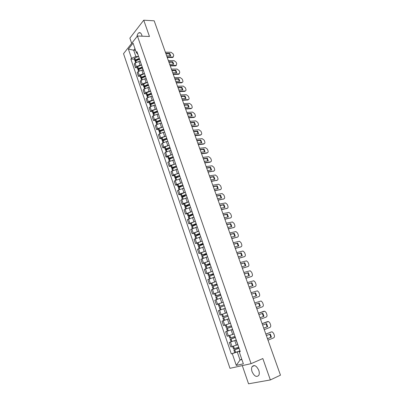 <?xml version="1.0" encoding="UTF-8"?>
<svg xmlns="http://www.w3.org/2000/svg" width="404" height="404" viewBox="0 0 404 404"><rect width="100%" height="100%" fill="white"/><g stroke="black" fill="none" stroke-linecap="round" stroke-linejoin="round"><path stroke-width="0.61" d="M258.782 370.316C256.56 365.751 254.333 364.519 252.106 366.61C251.409 367.923 251.399 369.609 252.066 371.675C254.273 376.265 256.51 377.498 258.777 375.372C259.454 374.059 259.454 372.372 258.782 370.316M142.077 36.198L141.748 34.88C140.966 32.926 139.961 32.259 138.724 32.881C137.804 33.532 137.224 34.764 136.991 36.582M242.299 365.595L248.551 383.8L270.357 379.942L280.472 375.164L154.182 20.806L143.738 20.2L129.876 38.148L131.664 43.354M137.431 36.022L123.528 53.697L229.982 368.317L251.081 363.661L137.431 36.022L149.465 36.476L143.738 20.2M270.357 379.942L262.827 358.545L251.081 363.661M140.127 61.489L138.85 61.479L135.082 63.024L134.229 64.054L135.471 67.69L136.33 66.67L140.102 65.13L141.036 65.13M139.198 58.211L140.466 61.893M137.264 67.685L135.471 67.69M140.774 62.787L140.446 62.408M143.097 70.114L141.819 70.119L138.037 71.665L137.168 72.669L138.421 76.336L139.294 75.336L143.082 73.791L144.021 73.786M142.203 66.933L142.178 67.438L138.875 68.741L138.628 69.135L138.941 69.291M140.213 76.311L138.421 76.336M143.779 71.508L143.481 70.644M146.086 78.8L144.809 78.82L141.011 80.361L140.132 81.35L141.395 85.047L142.279 84.062L146.081 82.522L147.026 82.502M141.375 78.351L140.809 78.048L141.334 77.25L145.228 75.715L146.516 79.457M143.188 85.002L141.395 85.047M146.803 80.295L146.48 79.942M149.101 87.552L147.824 87.587L144.011 89.127L143.122 90.097L144.39 93.819L145.283 92.854L149.106 91.314L150.056 91.284M148.278 84.572L149.576 88.34M146.182 93.753L144.39 93.819M149.854 89.148L149.536 88.809M152.136 96.369L150.859 96.42L147.026 97.96L146.127 98.909L147.409 102.656L148.313 101.712L152.151 100.172L153.106 100.131M151.349 93.491L152.656 97.288M149.202 102.571L147.409 102.656M152.924 98.066L152.611 97.743M155.197 105.252L153.919 105.313L150.071 106.853L149.157 107.782L150.45 111.56L151.364 110.635L156.181 109.045M154.444 102.48L155.762 106.302M152.242 111.453L150.45 111.56M156.02 107.05L155.712 106.742M158.277 114.201L156.999 114.276L153.131 115.817L152.212 116.726L153.51 120.528L154.439 119.624L159.282 118.024M157.565 111.534L158.888 115.382M155.303 120.402L153.51 120.528M159.136 116.105L158.833 115.812M161.378 123.215L160.105 123.311L156.222 124.841L155.287 125.735L156.595 129.563L157.535 128.684L162.403 127.073M160.706 120.655L162.039 124.538M158.388 129.416L156.595 129.563M162.277 125.225L161.979 124.947M164.509 132.295L163.231 132.406L159.333 133.941L158.383 134.81L159.701 138.668L160.656 137.809L165.549 136.188M163.867 129.851L165.216 133.759M161.494 138.501L159.701 138.668M165.443 134.416L165.145 134.153M167.655 141.445L166.382 141.572L162.464 143.102L161.509 143.955L162.837 147.844L163.797 147L168.721 145.369M167.059 139.112L168.417 143.051M164.625 147.652L162.837 147.844M168.63 143.678L168.342 143.43M170.831 150.667L169.559 150.808L165.62 152.338L164.65 153.167L165.988 157.085L166.963 156.267L171.922 154.621M170.276 148.445L171.639 152.414M167.781 156.873L165.988 157.085M171.846 153.01L171.559 152.778M174.028 159.959L168.801 161.645L167.822 162.448L169.17 166.398L170.155 165.6L175.144 163.943M173.513 157.848L174.892 161.852M170.958 166.165L169.17 166.398M175.083 162.413L174.801 162.201M177.255 169.321L172.008 171.018L171.013 171.801L172.372 175.78L173.372 175.008L178.391 173.336M176.775 167.327L178.164 171.362M174.164 175.523L172.372 175.78M178.346 171.887L178.068 171.69M180.502 178.755L175.24 180.467L174.235 181.229L175.604 185.234L176.614 184.487L181.674 182.8M180.068 176.876L181.467 180.942M177.391 184.956L175.604 185.234M181.633 181.436L181.366 181.26M183.775 188.259L178.492 189.986L177.477 190.723L178.856 194.763L179.881 194.036L184.976 192.334M183.381 186.507L184.79 190.597M180.644 194.46L178.856 194.763M184.951 191.062L184.684 190.9M187.072 197.839L181.775 199.581L180.745 200.293L182.133 204.363L183.169 203.661L188.314 201.939M186.719 196.203L188.143 200.333M183.921 204.035L182.133 204.363M188.289 200.758L188.027 200.616M190.395 207.489L185.083 209.247L184.037 209.939L185.436 214.039L191.678 211.62M190.087 205.984L191.521 210.141M187.224 213.691L185.436 214.039M191.653 210.529L191.4 210.403M193.743 217.216L187.355 219.66L188.764 223.791L195.082 221.372M193.481 215.837L194.925 220.029M190.552 223.417L188.764 223.791M195.046 220.382L194.794 220.276M197.117 227.023L190.698 229.452L192.122 233.618L198.521 231.199M196.899 225.765L198.359 229.992M193.905 233.214L192.122 233.618M200.52 236.901L194.066 239.325L195.501 243.521L202 241.097M200.349 235.779L201.813 240.037M197.283 243.097L195.501 243.521M203.949 246.859L197.465 249.273L198.909 253.505L205.535 251.061M203.823 245.869L205.303 250.162M200.692 253.05L198.909 253.505M207.404 256.894L200.889 259.297L202.343 263.565L209.075 261.11L204.106 263.039L204.919 265.403L210.09 264.07M207.328 256.04L208.817 260.368M204.121 263.085L202.343 263.565M210.888 267.009L204.338 269.402L205.808 273.705L212.57 271.261L207.575 273.17L208.388 275.548L213.554 274.124M210.858 266.292L212.358 270.655M207.585 273.2L205.808 273.705M214.398 277.21L207.818 279.593L209.297 283.926L216.089 281.487M214.418 276.629L215.933 281.027M216.923 283.906L211.888 285.779L211.065 283.376L209.297 283.926M217.862 287.507L211.322 289.86L212.812 294.228L219.64 291.794M218.003 287.047L219.534 291.481M220.483 294.243L215.418 296.087L214.59 293.668L212.812 294.228M221.503 297.844L214.852 300.207L216.357 304.611L223.22 302.187M221.619 297.551L223.159 302.02M218.266 303.98L216.357 304.611M225.099 308.287L218.418 310.641L219.933 315.08L226.826 312.666L219.933 315.08M225.27 308.141L226.624 312.721M228.922 318.746L222.008 321.16L223.533 325.634L230.265 323.296M225.336 319.968L222.008 321.16M228.745 318.877L230.507 323.362M232.573 329.356L225.629 331.76L227.169 336.274L233.355 334.169M227.432 331.083L225.629 331.76M232.441 329.619L234.229 334.164M236.259 340.052L229.275 342.451L230.83 346.996L237.628 344.683M236.249 340.037L229.275 342.451M236.173 340.451L237.981 345.056M135.497 50.232L133.694 50.197L135.86 56.51L138.077 56.535M137.88 54.378L136.269 52.48L133.062 43.162L128.386 49.086L133.694 50.197L134.946 48.642M240.092 351.187L239.249 351.884L240.244 351.631L136.941 51.651L136.269 52.48M239.249 351.884L243.359 363.827L236.284 365.413L232.275 353.651L237.254 351.95L240.016 359.994L241.89 359.555M135.86 56.51L131.527 58.292L130.876 59.095L231.315 353.894L232.275 353.651M131.527 58.292L128.386 49.086M241.784 359.247L240.016 359.994L236.284 365.413M239.971 350.839L237.254 351.95M134.335 59.125L130.876 59.095M239.966 350.824L231.315 353.894M139.143 58.464L135.416 59.979L134.911 60.807L135.406 61.125M134.911 60.807L134.224 58.807L134.729 57.974L138.587 56.439M135.527 62.605L135.209 61.686L135.719 60.858L139.395 59.353M135.946 60.706L135.683 60.544L135.996 60.1L139.218 58.853M167.074 56.984L173.149 57.015L173.74 55.469L173.185 53.919L171.119 52.293L165.367 52.187M166.66 55.828L170.695 55.878L169.811 53.414L165.776 53.348M139.537 61.484L140.087 61.363M167.236 57.429L172.427 57.489L173.367 56.934M170.271 55.873L169.417 53.848L165.938 53.793M169.417 53.848L169.811 53.414M142.163 67.059L138.365 68.584L137.85 69.392L138.375 69.705M137.85 69.392L137.158 67.377L137.673 66.564L141.546 65.029M138.481 71.25L138.153 70.281L138.668 69.468L142.359 67.968M170.089 65.443L176.124 65.413L176.75 63.832L176.189 62.272L174.119 60.651L168.367 60.61M169.675 64.271L173.7 64.281L172.811 61.797L168.781 61.777M142.501 70.114L143.056 69.993M170.241 65.872L175.437 65.872L176.356 65.327M173.276 64.281L172.412 62.226L168.938 62.211M172.412 62.226L172.811 61.797M140.809 78.048L140.112 76.018L140.637 75.22L144.526 73.68M141.461 79.957L141.112 78.937L141.637 78.144L145.344 76.644M141.971 77.937L141.587 77.785L141.91 77.356L145.172 76.103M173.124 73.957L179.118 73.871L179.775 72.255L179.214 70.685L177.139 69.069L171.392 69.094M172.705 72.781L176.735 72.745L175.836 70.245L171.811 70.266M145.485 78.81L146.046 78.684M173.271 74.376L178.467 74.316L179.371 73.781M176.306 72.75L175.432 70.665L171.958 70.69M175.432 70.665L175.836 70.245M148.233 84.446L144.324 85.981L143.789 86.759L144.405 87.052M143.789 86.759L143.092 84.714L143.622 83.936L147.531 82.396M144.465 88.728L144.097 87.658L144.632 86.88L148.354 85.38M145.026 86.638L144.571 86.496L144.9 86.077L148.212 84.815M176.184 82.537L182.133 82.391C182.85 82.179 183.083 81.628 182.825 80.744L182.26 79.159L180.179 77.548L174.437 77.639M175.76 81.35L179.785 81.27L178.881 78.75L174.856 78.82M148.495 87.567L149.061 87.436M176.326 82.941L181.517 82.825L182.406 82.3M179.356 81.28L178.477 79.164L175.003 79.224M178.477 79.164L178.881 78.75M151.263 93.243L147.339 94.778L146.793 95.541L147.46 95.814M146.793 95.541L146.091 93.481L146.632 92.718L150.556 91.178M147.485 97.566L147.101 96.445L147.647 95.687L151.384 94.188M148.117 95.4L147.581 95.273L147.909 94.864L151.313 93.587M179.26 91.178L185.173 90.971C185.916 90.764 186.158 90.203 185.901 89.289L185.325 87.693L183.244 86.087L177.502 86.244M178.836 89.986L182.861 89.86L181.952 87.32L177.927 87.436M151.525 96.394L152.101 96.258M179.401 91.567L184.759 91.375L185.466 90.88M182.426 89.87L181.537 87.729L178.068 87.825M181.537 87.729L181.952 87.32M154.318 102.106L150.374 103.641L149.818 104.383L150.556 104.641M149.818 104.383L149.111 102.308L149.662 101.561L153.601 100.025M150.535 106.469L150.131 105.293L150.687 104.555L154.439 103.055M151.237 104.227L150.606 104.116L150.944 103.712L154.429 102.429M182.366 99.884L188.234 99.611C189.006 99.409 189.259 98.839 188.991 97.894L188.416 96.293L186.33 94.693L180.593 94.91M181.936 98.682L185.956 98.505L185.042 95.95L181.017 96.112M154.575 105.282L155.156 105.141M182.497 100.258L187.809 100.01L188.542 99.52M185.517 98.525L184.623 96.349L181.154 96.49M184.623 96.349L185.042 95.95M157.388 111.029L153.429 112.57L152.869 113.292L153.682 113.529M152.869 113.292L152.151 111.201L152.712 110.474L156.666 108.939M153.601 115.438L153.182 114.211L153.742 113.489L157.515 111.994M154.394 113.12L153.661 113.024L154 112.63L157.499 111.342M185.487 108.651L191.314 108.317C192.117 108.12 192.38 107.54 192.107 106.565L191.526 104.949L189.441 103.353L183.704 103.641M185.057 107.439L189.077 107.217L188.153 104.641L184.133 104.848M157.651 114.236L158.237 114.09M185.618 109.009L190.89 108.706L191.642 108.222M188.633 107.242L187.734 105.035L184.264 105.217M187.734 105.035L188.153 104.641M160.489 120.028L156.51 121.564L155.939 122.266L156.848 122.478M155.939 122.266L155.222 120.16L155.787 119.453L159.762 117.918M156.696 124.472L156.257 123.195L156.828 122.488L160.625 120.993M157.585 122.069L156.732 121.998L157.01 121.654L160.59 120.326M188.638 117.483L194.415 117.084C195.248 116.897 195.526 116.302 195.248 115.302L194.662 113.67L192.572 112.08L186.84 112.438M188.203 116.261L192.218 115.993L191.289 113.398L187.274 113.655M160.747 123.26L161.342 123.109M188.759 117.827L193.986 117.463L194.763 116.993M191.774 116.024L190.865 113.782L187.395 114.004M190.865 113.782L191.289 113.398M163.61 129.088L159.615 130.623L159.035 131.31L160.055 131.487M159.035 131.31L158.307 129.189L158.888 128.497L162.878 126.962M159.807 133.578L159.353 132.244L159.934 131.558L163.792 130.053M160.817 131.083L159.833 131.042L160.11 130.709L163.706 129.371M191.809 126.381L197.541 125.917C198.399 125.735 198.692 125.129 198.409 124.099L197.819 122.457L195.728 120.872L189.996 121.296M191.37 125.149L195.385 124.831L194.45 122.22L190.43 122.523M163.867 132.35L164.473 132.194M191.925 126.71L197.107 126.285L197.904 125.826M194.935 124.866L194.016 122.594L190.552 122.856M194.016 122.594L194.45 122.22M166.751 138.219L162.741 139.754L162.15 140.42L163.297 140.562M162.15 140.42L161.418 138.284L162.009 137.613L166.014 136.077M162.948 142.748L162.474 141.36L163.064 140.693L167.029 139.168M164.095 140.163L162.953 140.153L163.236 139.824L166.847 138.491M195.001 135.345L200.727 134.81C201.591 134.618 201.879 134.002 201.596 132.956L201 131.305L198.914 129.724L193.178 130.224M194.561 134.108L198.571 133.734L197.632 131.103L193.617 131.457M167.009 141.511L167.625 141.349M195.112 135.658L200.288 135.168L201.071 134.724M198.117 133.78L197.192 131.472L193.733 131.78M197.192 131.472L197.632 131.103M169.922 147.415L165.893 148.955L165.292 149.601L166.579 149.702M165.292 149.601L164.554 147.445L165.221 146.753L169.175 145.258M166.11 151.99L165.615 150.546L166.216 149.899L170.246 148.364M167.418 149.303L166.094 149.328L166.387 149.015L170.008 147.677M198.223 144.374L203.939 143.768C204.803 143.566 205.091 142.94 204.803 141.885L204.207 140.218L202.157 138.643L196.379 139.213M197.773 143.127L201.783 142.708L200.833 140.057L196.824 140.461M170.17 150.743L170.801 150.576M198.324 144.672L203.495 144.117L204.257 143.688M201.323 142.753L200.394 140.41L196.935 140.764M200.394 140.41L200.833 140.057M173.114 156.686L169.064 158.222L168.458 158.848L169.912 158.903M168.458 158.848L167.716 156.681L168.392 156.005L172.362 154.51M169.296 161.302L168.781 159.802L169.392 159.176L173.442 157.641M170.796 158.499L169.261 158.575L169.559 158.272L173.195 156.929M201.465 153.469L207.176 152.788C208.04 152.576 208.328 151.939 208.035 150.874L207.434 149.197L205.424 147.627L199.611 148.273M201.015 152.212L205.02 151.742L204.065 149.071L200.056 149.525M173.356 160.04L173.998 159.868M201.561 153.752L206.727 153.136L207.464 152.717M204.555 151.798L203.616 149.419L200.157 149.813M203.616 149.419L204.065 149.071M176.326 166.024L172.266 167.559L171.644 168.17L173.301 168.165M171.644 168.17L170.897 165.983L171.584 165.332L175.573 163.832M172.508 170.685L171.973 169.13L172.594 168.524L176.659 166.988M174.24 167.761L172.816 167.948L172.452 167.892L172.755 167.599L176.407 166.256M204.727 162.635L210.439 161.883C211.302 161.656 211.585 161.009 211.292 159.934L210.686 158.247L208.716 156.676L202.864 157.398M204.278 161.368L208.282 160.848L207.318 158.156L203.313 158.661M176.568 169.412L177.225 169.231M204.823 162.903L209.984 162.216L210.701 161.817M207.813 160.908L206.863 158.494L203.409 158.934M206.863 158.494L207.318 158.156M179.568 175.437L175.488 176.972L174.861 177.558L176.755 177.487M174.861 177.558L174.104 175.356L174.806 174.725L178.81 173.225M175.745 180.144L175.19 178.528L175.821 177.937L179.901 176.407M177.76 177.073L176.028 177.331L175.669 177.28L175.977 176.997L179.644 175.654M208.02 171.872L213.726 171.038C214.585 170.801 214.867 170.14 214.575 169.059L213.963 167.357L212.034 165.797L206.141 166.594M207.565 170.594L211.565 170.018L210.595 167.306L206.59 167.867M179.8 178.856L180.472 178.669M208.111 172.119L213.953 170.983M211.09 170.089L210.136 167.64L206.681 168.125M210.136 167.64L210.595 167.306M182.835 184.916L178.735 186.451L178.098 187.022L180.29 186.86M178.098 187.022L177.336 184.8L178.048 184.189L182.068 182.694M179.002 189.668L178.432 187.996L179.144 187.39L183.169 185.896M181.386 186.441L179.27 186.779L178.911 186.744L179.219 186.466L182.906 185.123M211.337 181.174L217.039 180.265C217.897 180.017 218.175 179.346 217.877 178.255L217.261 176.543L215.372 174.982L209.439 175.856M210.878 179.886L214.872 179.26L213.898 176.528L209.898 177.139M183.057 188.375L183.744 188.178M211.418 181.406L217.236 180.219M214.398 179.336L213.433 176.851L209.984 177.381M213.433 176.851L213.898 176.528M186.123 194.476L182.007 196.006L181.361 196.556L183.926 196.288M181.361 196.556L180.593 194.319L185.355 192.233M182.29 199.273L181.694 197.536L186.466 195.46M185.158 195.844L182.174 196.273L186.188 194.662M214.675 190.547L220.372 189.562C221.23 189.299 221.508 188.618 221.21 187.517L220.589 185.79L218.741 184.234L212.767 185.194M214.216 189.254L218.211 188.567L217.221 185.815L213.226 186.481M186.335 197.965L187.042 197.758M214.751 190.764L220.539 189.521M217.726 188.653L216.756 186.128L213.307 186.704M216.756 186.128L217.221 185.815M189.441 204.106L184.648 206.161L187.703 205.757M184.648 206.161L183.876 203.909L188.663 201.843M185.598 208.949L184.987 207.151L189.784 205.096M189.163 205.272L185.466 205.883L189.501 204.278M218.044 199.995L223.735 198.93C224.589 198.652 224.866 197.96 224.563 196.849L223.937 195.112L222.129 193.561L216.12 194.597M217.574 198.687L221.569 197.95L220.574 195.177L216.584 195.9M189.633 207.636L190.37 207.414M218.115 200.192L223.867 198.899M221.079 198.041L220.099 195.48L216.655 196.102M220.099 195.48L220.574 195.177M192.784 213.807L187.961 215.847L191.698 215.246M187.961 215.847L187.183 213.575L192.001 211.529M188.936 218.7L188.299 216.842L193.127 214.807M193.112 214.766L188.784 215.564L192.839 213.969M221.432 209.509L227.119 208.368C227.977 208.075 228.25 207.373 227.942 206.252L227.311 204.5L225.543 202.954L219.493 204.071M220.963 208.196L224.952 207.398L223.952 204.606L219.963 205.383M192.955 217.377L193.718 217.145M221.498 209.691L227.215 208.343M224.457 207.499L223.473 204.899L220.029 205.57M223.473 204.899L223.952 204.606M196.152 223.589L191.299 225.604L196.112 224.71M191.299 225.604L190.516 223.311L195.359 221.291M192.299 228.528L191.642 226.609L196.496 224.594M196.45 224.457L192.122 225.316L196.203 223.735M224.851 219.099L230.532 217.877C231.386 217.569 231.659 216.857 231.346 215.726L230.714 213.963L228.982 212.423L222.897 213.62M224.377 217.776L228.361 216.923L227.356 214.11L223.372 214.943M196.293 227.2L197.096 226.952M224.912 219.261L230.593 217.862M227.866 217.029L226.866 214.393L223.432 215.11M226.866 214.393L227.356 214.11M199.546 233.446L194.662 235.436L199.864 234.371M194.662 235.436L193.875 233.128L198.748 231.133M195.688 238.431L195.011 236.451L199.894 234.461M199.813 234.224L195.491 235.148L199.591 233.573M228.295 228.765L233.972 227.457C234.825 227.139 235.093 226.412 234.78 225.275L234.138 223.493L232.446 221.963L226.326 223.24M227.821 227.427L231.8 226.518L230.78 223.685L226.801 224.573M199.652 237.103L200.5 236.835M228.346 228.906L233.992 227.452M231.295 226.634L230.29 223.957L226.856 224.725M230.29 223.957L230.78 223.685M202.965 243.38L198.056 245.349L203.247 244.193M198.056 245.349L197.258 243.021L202.162 241.047M199.101 248.415L198.404 246.369L203.318 244.4M203.202 244.061L198.884 245.061L203.005 243.491M231.765 238.501L237.436 237.113C238.284 236.779 238.552 236.042 238.239 234.891L237.592 233.098L235.936 231.578L229.785 232.936M231.285 237.153L235.259 236.189L234.239 233.33L230.26 234.28M203.025 247.086L203.929 246.799M231.81 238.628L237.411 237.123M234.754 236.31L233.739 233.593L230.31 234.416M233.739 233.593L234.239 233.33M206.414 253.389L201.47 255.333L206.656 254.091M201.47 255.333L200.672 252.99L205.606 251.041M202.545 258.474L201.823 256.363L206.767 254.424M206.616 253.98L202.308 255.045L206.449 253.49M235.264 248.314L240.925 246.839C241.774 246.496 242.041 245.743 241.723 244.587L241.072 242.779L239.456 241.264L233.265 242.708M234.78 246.96L238.749 245.935L237.719 243.051L233.749 244.061M206.409 257.156L207.383 256.838M235.3 248.425L240.829 246.889M238.239 246.066L237.214 243.304L233.79 244.178M237.214 243.304L237.719 243.051M209.888 263.484L204.919 265.403M206.015 268.615L205.272 266.438L210.247 264.524M210.06 263.974L205.757 265.11L209.918 263.565M238.789 258.207L244.445 256.646C245.294 256.282 245.556 255.52 245.233 254.353L244.577 252.53L242.996 251.025L236.774 252.556M238.299 256.838L242.269 255.752L241.228 252.848L237.259 253.919M209.787 267.317L210.868 266.958M238.82 258.292L244.274 256.722M241.749 255.894L240.718 253.091L237.294 254.015M240.718 253.091L241.228 252.848M213.393 273.654L208.388 275.548M209.514 278.841L208.747 276.594L213.751 274.7M213.529 274.048L209.232 275.255L213.413 273.72M242.339 268.17L247.99 266.524C248.834 266.15 249.096 265.372 248.768 264.196L248.112 262.358L246.566 260.863L240.309 262.479M241.85 266.797L245.809 265.645L244.763 262.721L240.799 263.852M214.625 281.926L213.13 277.578L214.383 277.159M242.365 268.241L247.743 266.63M245.289 265.797L244.248 262.954L240.829 263.928M244.248 262.954L244.763 262.721M211.065 283.376L216.095 281.502M213.039 289.143L212.246 286.83L217.286 284.961M217.024 284.204L212.731 285.482L216.938 283.956M245.92 278.22L251.561 276.482C252.409 276.089 252.667 275.301 252.333 274.114L251.672 272.266L250.162 270.776L243.875 272.478M245.425 276.826L249.379 275.619L248.324 272.67L244.369 273.861M216.377 287.966L217.923 287.441M211.888 285.779L217.044 284.259M245.94 278.27L251.232 276.614M248.854 275.781L247.803 272.892L244.39 273.922M247.803 272.892L248.324 272.67M214.59 293.668L219.645 291.814M216.594 299.531L215.781 297.147L220.847 295.309M220.549 294.435L216.261 295.789L220.493 294.274M249.531 288.34L255.161 286.512C256.005 286.108 256.262 285.305 255.929 284.108L255.257 282.245L253.783 280.765L247.465 282.558M249.031 286.941L252.98 285.668L251.914 282.699L247.965 283.951M219.034 298.657L221.488 297.804M215.418 296.087L220.564 294.471M221.498 297.834L220.554 298.152M249.541 288.37L254.752 286.673M252.45 285.84L251.389 282.906L247.98 283.992M251.389 282.906L251.914 282.699M224.099 304.752L218.973 306.479L224.109 304.767M218.973 306.479L218.135 304.04L223.225 302.217M220.271 309.969L219.337 307.55L224.437 305.732M220.175 309.994L221.044 309.691M258.792 296.627L253.167 298.556L258.792 296.627C259.631 296.208 259.883 295.39 259.55 294.183L258.873 292.304L257.434 290.835L251.086 292.713M252.662 297.132L256.606 295.799L255.535 292.804L251.586 294.122M256.07 295.981L255 293.001L251.596 294.142M255 293.001L255.535 292.804M227.684 315.16L222.553 316.953L221.715 314.494L226.836 312.696M228.048 316.216L222.927 318.034L228.058 316.246M222.927 318.034L223.771 320.498L228.911 318.716M256.833 308.828L262.449 306.818C263.287 306.384 263.539 305.555 263.196 304.333L262.519 302.445L261.11 300.98L254.737 302.955M256.323 307.404L260.262 306.005L259.181 302.99L255.242 304.369M260.262 306.005L256.323 307.409M224.104 317.62L228.053 316.221L224.104 317.62M259.721 306.192L258.641 303.177M231.33 325.75L226.169 327.513L225.326 325.048M225.568 324.968L227.891 324.159M231.654 326.685L226.543 328.604L231.709 326.841M226.543 328.604L227.391 331.088L232.568 329.331M260.524 319.195L266.135 317.089C266.973 316.64 267.221 315.797 266.877 314.57L266.191 312.661L264.817 311.206L258.414 313.272M260.004 317.736L263.948 316.297L262.858 313.251L258.924 314.701M263.948 316.297L260.014 317.761M231.699 326.821L227.401 328.3L231.664 326.71M263.554 311.378L258.409 313.251M263.398 316.468L262.322 313.448M235.007 336.421L229.81 338.158L228.977 335.724M231.941 334.704L233.946 333.992M235.29 337.239L230.189 339.259L235.386 337.522M264.251 329.644L269.847 327.447C270.685 326.977 270.933 326.124 270.584 324.882L269.892 322.958L268.549 321.513L262.12 323.675M263.716 328.154L267.66 326.669L266.564 323.599L262.635 325.114M267.66 326.669L263.736 328.2M235.37 337.481L231.048 338.956L235.305 337.284M267.327 321.65L262.105 323.634M267.105 326.831L266.034 323.801M238.714 347.182L233.482 348.894L232.664 346.491M236.214 345.248L237.643 344.733M238.951 347.879L233.86 350L239.097 348.293M268.004 340.178L273.594 337.88C274.427 337.396 274.669 336.527 274.321 335.275L273.624 333.34L272.311 331.906L271.453 331.916L265.857 334.159M267.458 338.653L271.402 337.123L270.296 334.027L266.377 335.613M271.402 337.123L267.483 338.724M239.077 348.233L234.729 349.692L238.976 347.945M271.135 332.007L265.837 334.098M270.842 337.269L269.776 334.239M236.37 345.188L234.805 340.623M232.674 334.426L231.118 329.901M229.007 323.756L227.462 319.266M225.366 313.171L223.836 308.722M221.761 302.672L220.241 298.258M218.18 292.259L216.67 287.875M211.105 271.675L209.62 267.362M207.606 261.504L206.136 257.227M204.141 251.414L202.682 247.172M200.697 241.405L199.253 237.193M197.283 231.477L195.849 227.295M193.9 221.624L192.471 217.478M190.537 211.842L189.123 207.732M187.203 202.141L185.8 198.061M183.891 192.516L182.502 188.466M180.608 182.962L179.23 178.942M177.351 173.483L175.977 169.493M174.119 164.075L172.755 160.115M170.907 154.737L169.559 150.808M167.721 145.47L166.382 141.572M164.559 136.274L163.231 132.406M161.423 127.149L160.105 123.311M158.307 118.089L156.999 114.276M155.217 109.1L153.919 105.313M152.151 100.172L150.859 96.42M149.106 91.314L147.824 87.587M146.081 82.522L144.809 78.82M143.082 73.791L141.819 70.119M140.102 65.13L138.85 61.479M228.386 335.911L226.841 331.386M224.74 325.24L223.205 320.756M221.124 314.66L219.599 310.206M217.534 304.161L216.024 299.748M213.974 293.753L212.474 289.37M210.444 283.421L208.954 279.078M206.939 273.175L205.464 268.862M203.464 263.009L202 258.732M200.015 252.924L198.561 248.677M196.591 242.915L195.152 238.703M193.198 232.987L191.769 228.81M189.829 223.134L188.41 218.988M186.486 213.363L185.083 209.247M183.169 203.661L181.775 199.581M179.881 194.036L178.492 189.986M176.614 184.487L175.24 180.467M173.372 175.008L172.008 171.018M170.155 165.6L168.801 161.645M166.963 156.267L165.62 152.338M163.797 147L162.464 143.102M160.656 137.809L159.333 133.941M157.535 128.684L156.222 124.841M154.439 119.624L153.131 115.817M151.364 110.635L150.071 106.853M148.313 101.712L147.026 97.96M145.283 92.854L144.011 89.127M142.279 84.062L141.011 80.361M139.294 75.336L138.037 71.665M136.33 66.67L135.082 63.024M232.068 346.662L230.507 342.102M135.481 59.933L134.795 57.929M135.416 59.979L134.729 57.974M136.173 62.186L135.719 60.858M136.047 60.64L135.885 60.176M136.244 62.15L135.784 60.812M172.427 57.489L172.826 57.055M138.431 68.539L137.739 66.519M138.365 68.584L137.673 66.564M139.138 70.836L138.668 69.468M138.996 69.256L138.83 68.771M139.203 70.801L138.734 69.427M175.437 65.872L175.836 65.448M141.4 77.209L140.703 75.174M141.334 77.25L140.637 75.22M142.122 79.548L141.637 78.144M141.971 77.932L141.799 77.432M142.188 79.512L141.708 78.098M178.467 74.316L178.871 73.902M144.39 85.941L143.688 83.891M144.324 85.981L143.622 83.936M145.127 88.325L144.632 86.88M144.955 86.638L144.784 86.153M145.198 88.289L144.698 86.84M181.517 82.825L181.926 82.411M147.404 94.738L146.697 92.673M147.339 94.778L146.632 92.718M148.152 97.167L147.647 95.687M147.96 95.41L147.798 94.935M148.223 97.132L147.713 95.642M184.588 91.39L185.002 90.991M150.439 103.601L149.727 101.52M150.374 103.641L149.662 101.561M151.202 106.07L150.687 104.555M150.985 104.242L150.828 103.788M151.273 106.035L150.753 104.51M187.683 100.02L188.102 99.626M153.5 112.529L152.783 110.433M153.429 112.57L152.712 110.474M154.278 115.044L153.742 113.489M154.035 113.14L153.884 112.706M154.348 115.009L153.813 113.448M190.799 108.711L191.223 108.328M156.58 121.523L155.858 119.412M156.51 121.564L155.787 119.453M157.373 124.084L156.828 122.488M157.106 122.104L156.964 121.685M157.444 124.053L156.898 122.447M193.94 117.468L194.369 117.089M159.686 130.583L158.954 128.457M159.615 130.623L158.888 128.497M160.494 133.194L159.934 131.558M160.201 131.138L160.065 130.739M160.565 133.158L160.004 131.517M197.102 126.285L197.536 125.917L197.107 126.285M162.812 139.713L162.075 137.572M162.741 139.754L162.009 137.613M163.635 142.37L163.064 140.693M163.317 140.238L163.191 139.855M163.711 142.339L163.135 140.653M200.288 135.168L200.727 134.81M165.963 148.914L165.221 146.753M165.893 148.955L165.15 146.793M166.807 151.621L166.216 149.899M166.463 149.404L166.337 149.041M166.877 151.586L166.286 149.859M203.495 144.117L203.939 143.768M169.135 158.181L168.392 156.005M169.064 158.222L168.322 156.045M169.998 160.938L169.392 159.176M169.624 158.641L169.508 158.297M170.069 160.903L169.463 159.136M206.727 153.136L207.176 152.788M172.336 167.519L171.584 165.332M172.266 167.559L171.513 165.367M173.21 170.326L172.594 168.524M172.816 167.948L172.705 167.625M173.286 170.291L172.665 168.483M209.984 162.216L210.439 161.883M175.558 176.932L174.806 174.725M175.488 176.972L174.73 174.76M176.452 179.785L175.821 177.937M176.028 177.331L175.927 177.023M176.528 179.755L175.892 177.901M213.267 171.367L213.726 171.038M178.81 186.416L178.048 184.189M178.735 186.451L177.972 184.229M179.719 189.319L179.068 187.431M179.27 186.779L179.169 186.491M179.79 189.284L179.144 187.39M216.569 180.583L217.039 180.265M182.083 195.97L181.315 193.728M182.007 196.006L181.239 193.763M183.007 198.925L182.345 196.99M182.532 196.299L182.441 196.036M183.083 198.894L182.416 196.955M219.902 189.87L220.372 189.562M185.38 205.601L184.608 203.338M185.305 205.636L184.532 203.379M186.325 208.605L185.648 206.626M186.401 208.575L185.719 206.59M223.255 199.228L223.735 198.93M188.703 215.307L187.926 213.029M188.628 215.342L187.85 213.065M189.668 218.367L188.971 216.337M189.744 218.332L189.047 216.307M226.639 208.656L227.119 208.368M192.052 225.084L191.269 222.791M191.981 225.119L191.193 222.826M193.031 228.199L192.324 226.129M193.112 228.169L192.4 226.094M230.043 218.155L230.532 217.877M195.43 234.941L194.637 232.628M195.354 234.977L194.561 232.664M196.43 238.108L195.703 235.992M196.506 238.077L195.778 235.956M233.477 227.725L233.972 227.457M198.834 244.874L198.036 242.541M198.758 244.91L197.96 242.577M199.849 248.096L199.106 245.93M199.924 248.066L199.182 245.9M236.936 237.37L237.436 237.113M202.263 254.889L201.46 252.535M202.187 254.919L201.379 252.571M203.298 258.166L202.54 255.949M203.374 258.136L202.616 255.919M240.42 247.091L240.925 246.839M205.717 264.979L204.909 262.61M205.641 265.009L204.833 262.64M206.772 268.312L206 266.049M206.853 268.281L206.075 266.019M243.93 256.883L244.445 256.646M209.201 275.149L208.383 272.761M209.126 275.18L208.307 272.791M210.277 278.543L209.484 276.23M210.353 278.513L209.56 276.195M247.47 266.751L247.99 266.524M212.716 285.401L211.893 282.997M212.635 285.431L211.812 283.027M213.807 288.85L212.999 286.486M213.888 288.825L213.075 286.456M251.036 276.7L251.561 276.482M216.256 295.738L215.423 293.309M216.175 295.763L215.347 293.339M217.367 299.248L216.539 296.829M217.448 299.218L216.62 296.799M254.631 286.719L255.161 286.512M219.821 306.151L218.988 303.707M219.746 306.181L218.907 303.737M220.953 309.706L220.109 307.257M221.028 309.676L220.19 307.227M223.422 316.655L222.574 314.191M223.341 316.685L222.498 314.216M224.558 320.236L223.71 317.766M224.639 320.21L223.791 317.736M227.048 327.24L226.195 324.755M226.967 327.27L226.114 324.786M228.194 330.851L227.341 328.361M228.275 330.826L227.422 328.331M263.479 311.398L264.029 311.221M230.704 337.916L229.856 335.436M230.623 337.941L229.775 335.466M231.856 341.552L230.997 339.042M231.941 341.526L231.078 339.012M267.17 321.695L267.726 321.528M234.391 348.672L233.542 346.208M234.305 348.697L233.462 346.238M235.552 352.339L234.684 349.808M235.633 352.313L234.769 349.783M270.892 332.073L271.453 331.916M252.106 366.61L254.5 365.554M138.724 32.881L140.481 32.956M143.45 71.144L142.178 67.438M172.75 57.449L173.149 57.015M175.72 65.842L176.124 65.413M178.714 74.291L179.118 73.871M181.724 82.8L182.133 82.391M184.759 91.375L185.173 90.971M187.809 100.01L188.234 99.611M190.89 108.706L191.314 108.317M193.986 117.463L194.415 117.084M231.043 341.764L230.189 339.259M234.729 352.525L233.86 350"/></g></svg>
